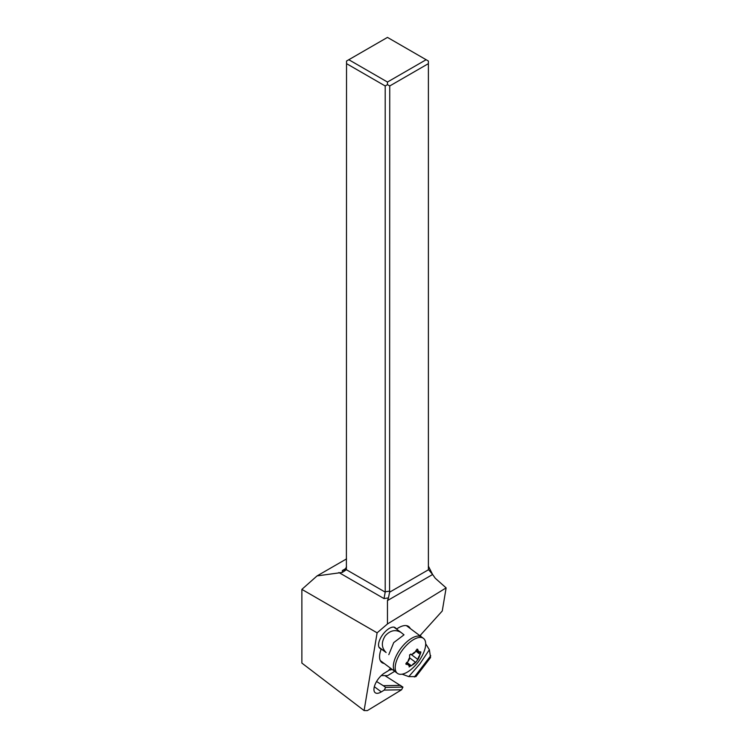 <?xml version="1.0" encoding="UTF-8"?>
<svg xmlns="http://www.w3.org/2000/svg" width="748" height="748" viewBox="0 0 748 748"><rect width="100%" height="100%" fill="white"/><g stroke="black" fill="none" stroke-linecap="round" stroke-linejoin="round"><path stroke-width="1.12" d="M428.389 566.143L432.578 574.436L428.389 569.471L428.389 61.027L387.464 37.4L348.802 59.718L387.464 82.037L426.126 59.718M432.578 574.436L435.261 578.251L446.126 587.891L387.464 623.963L377.114 632.827L301.874 589.377L317.059 575.913L342.35 572.416L342.35 570.537L344.8 569.92L346.539 566.853M428.408 569.789L389.586 592.201L388.455 597.895L384.014 598.578L385.211 592.126L346.389 569.714L346.539 61.027L348.802 59.718M389.586 592.201L389.736 85.964L428.389 63.645M385.211 592.126L385.201 85.964L387.464 84.655L387.464 82.037M387.464 84.655L389.736 85.964M346.539 63.645L385.201 85.964M346.389 569.714L342.35 572.416M387.464 623.963L387.464 600.579L388.455 597.895M446.126 587.891L442.264 610.985L419.927 635.735M301.874 589.377L301.874 663.083L364.098 710.572L367.371 710.6L401.583 689.778L402.938 687.094L384.855 675.612M401.583 689.778L384.257 690.095L381.293 691.9A12.828 5.816 -53.3 0 1 375.244 692.751A12.828 5.816 -53.3 0 1 375.515 683.513A12.828 5.816 -53.3 0 1 384.528 673.041L388.343 670.722L390.578 668.245M384.257 690.095L385.613 687.412L383.322 685.701L400.648 685.383M376.571 681.522L383.322 685.701M317.059 575.913L346.539 558.896M364.098 710.572L377.114 632.827M384.163 663.457A22.449 10.173 -53.3 0 1 381.845 662.532A22.449 10.173 -53.3 0 1 381.097 649.301L379.704 648.123A12.828 5.816 -53.3 0 1 380.19 638.829A12.828 5.816 -53.3 0 1 389.119 628.516A12.828 5.816 -53.3 0 1 395.178 627.665A12.828 5.816 -53.3 0 1 395.309 627.768L396.702 628.956A22.449 10.173 -53.3 0 1 398.095 628.04A22.449 10.173 -53.3 0 1 408.698 626.553A22.449 10.173 -53.3 0 1 410.25 628.507M402.938 687.094L385.613 687.412M396.702 628.956L394.467 627.282M380.293 660.568L395.561 671.966A21.804 9.883 -53.3 0 1 401.059 648.077A21.804 9.883 -53.3 0 1 421.638 637.015A21.804 9.883 126.7 0 0 401.059 648.077A21.804 9.883 126.7 0 0 395.561 671.966L397.394 673.331A21.804 9.883 126.7 0 0 417.982 662.27A21.804 9.883 126.7 0 0 423.471 638.381A21.804 9.883 126.7 0 0 402.892 649.451A21.804 9.883 126.7 0 0 397.394 673.331M418.095 659.138A8.705 3.946 126.7 0 0 419.731 655.285A4.404 1.992 126.7 0 0 418.095 659.138L415.757 662.438L409.595 657.838M420.703 651.751L419.75 652.424A8.705 3.946 126.7 0 0 418.151 651.069L417.627 649.133L415.505 651.695A8.705 3.946 126.7 0 0 412.27 654.182L409.595 654.846L409.595 657.67A8.705 3.946 126.7 0 0 407.959 661.522L406.014 664.336L407.941 664.383A8.705 3.946 126.7 0 0 409.539 665.739L409.081 666.936L412.195 665.112A8.705 3.946 126.7 0 0 415.43 662.625L415.757 662.438M420.189 652.004C421.04 651.489 421.04 652.284 420.17 654.378L415.738 651.069M419.731 655.285L420.17 654.378M418.151 651.069A4.404 1.992 126.7 0 0 418.553 652.265A4.404 1.992 126.7 0 0 418.6 652.303A4.404 1.992 126.7 0 0 419.75 652.424M415.43 662.625A4.404 1.992 126.7 0 0 412.195 665.112M409.539 665.739A4.404 1.992 126.7 0 0 409.137 664.542A4.404 1.992 126.7 0 0 409.1 664.505A4.404 1.992 126.7 0 0 407.941 664.383M407.959 661.522A4.404 1.992 126.7 0 0 409.595 657.67M412.27 654.182A4.404 1.992 126.7 0 0 415.505 651.695M388.801 654.668L393.729 642.607L404.014 634.828L401.087 632.499C395.505 629.218 390.222 630.321 385.229 635.828C381.134 642.251 381.433 647.815 386.118 652.527L379.143 647.469M429.38 649.75L419.871 663.897L408.782 676.613L415.935 676.622L430.558 657.548L429.38 649.75L425.687 643.785M402.059 674.172L408.782 676.613M420.563 636.211L420.815 634.734M394.701 671.321L388.072 675.351A2.562 1.159 126.7 0 1 387.23 675.64L381.265 675.584M392.204 669.46A24.048 10.902 -53.3 0 1 388.885 670.124M385.201 591.79L389.736 591.088M338.891 572.529L384.014 598.578M387.464 600.579L432.578 574.529M381.293 691.9L374.337 686.701M346.249 568.284L342.35 570.537M418.039 650.18L416.748 649.217M417.973 659.549L410.633 654.07M406.772 662.317L411.419 665.785M405.827 663.551L407.071 664.486M430.736 655.716L414.42 676.996M379.002 647.216L386.118 652.527M415.963 650.33L418.6 652.303M406.482 662.56L409.1 664.505M423.471 638.381L406.379 625.627M393.906 627.142L401.087 632.499"/></g></svg>
